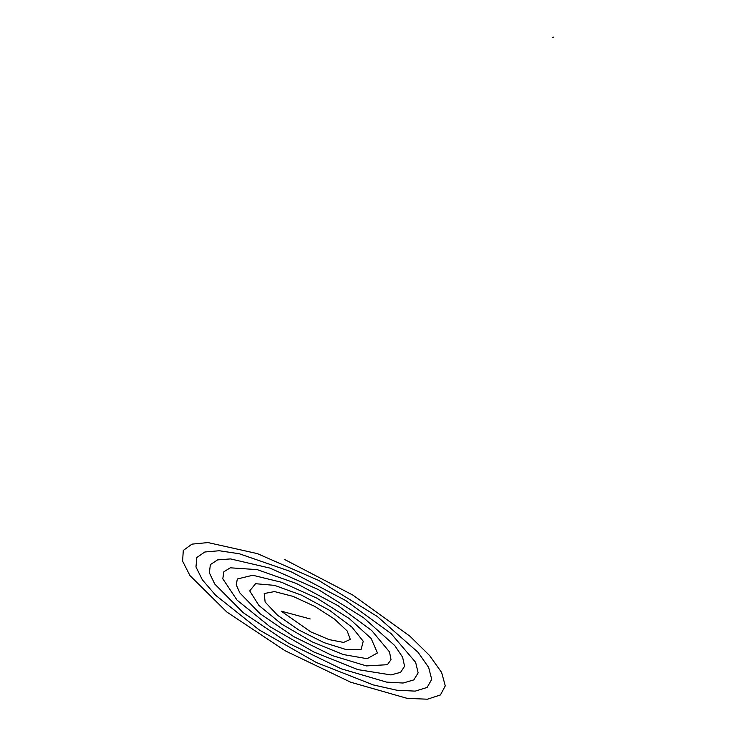 <?xml version="1.0" encoding="UTF-8"?>
<svg xmlns="http://www.w3.org/2000/svg" width="736" height="736" viewBox="0 0 736 736"><rect width="100%" height="100%" fill="white"/><g stroke="black" fill="none" stroke-linecap="round" stroke-linejoin="round"><path stroke-width="1.1" d="M552.773 37.269L553.362 37.122M553.122 37.637L552.607 37.361M284.243 559.296L352.894 595.111L409.98 636.244L429.622 655.574L441.618 672.465L445.28 685.86L440.432 694.95L427.45 699.2L407.229 698.381L350.695 682.217L285.126 650.762L226.808 611.993L189.952 575.58L182.592 561.136L183.292 550.436L191.958 544.134L207.957 542.57L257.342 553.61L318.881 580.538L377.228 616.437L418.085 652.335L428.665 667.451L431.71 679.392L427.119 687.442L415.224 691.122L396.86 690.239L373.226 684.903L316.498 662.584L259.256 629.952L215.584 595.212L202.336 579.784L195.969 566.95L196.834 557.502L204.801 552L219.291 550.74L239.356 553.776L290.665 571.532L345.782 600.594L391.101 633.604L415.656 662.363L418.14 672.87L413.834 679.898L403.08 683.026L386.612 682.116L341.173 668.776L289.055 643.485L243.211 612.683L214.774 584.071L209.374 572.838L210.358 564.622L217.58 559.894L230.534 558.918L269.836 568.072L318.191 589.508L363.529 617.706L394.772 645.573L402.61 657.202L404.57 666.292L400.605 672.318L391.009 674.93L357.944 669.64L313.941 652.041L270.057 626.75L237.066 600.144L222.796 578.79L223.854 571.78L230.304 567.806L257.214 569.627L296.433 583.492L338.036 605.691L371.754 630.568L389.528 651.958L391.009 659.658L387.403 664.7L366.436 665.905L332.276 655.583L293.646 636.566L260.139 613.778L239.835 592.894L236.247 584.816L237.332 578.984L252.733 575.258L281.732 582.323L316.839 598.138L349.26 618.571L371.137 638.462L377.439 652.961L367.108 658.692L343.215 654.534L312.046 641.82L281.465 623.944L258.934 605.452L249.706 590.898L255.567 583.703L274.556 585.368L301.548 595.157L329.654 610.402L351.955 627.146L363.234 641.249L361.146 649.373L346.73 649.759L324.015 642.62L298.88 630.025L277.573 615.268L265.135 602.048L264.215 593.529L274.528 591.578L293.02 596.372L314.824 606.427L334.429 619.031L347.19 630.991L350.308 639.409L343.546 642.427L329.066 639.593L310.813 631.911L281.189 611.138L310.215 618.958"/></g></svg>
